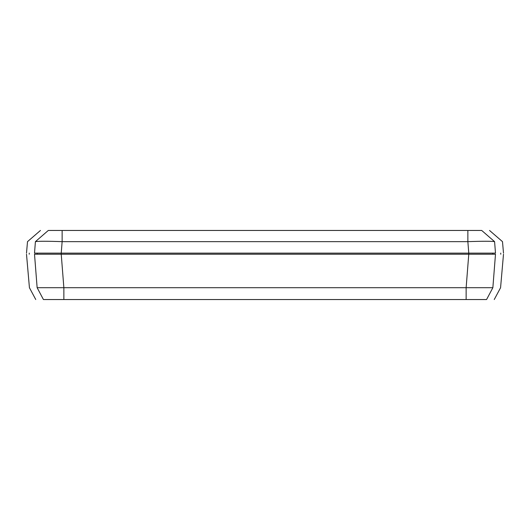 <?xml version="1.0" encoding="UTF-8"?>
<svg xmlns="http://www.w3.org/2000/svg" width="530" height="530" viewBox="0 0 530 530"><rect width="100%" height="100%" fill="white"/><g stroke="black" fill="none" stroke-linecap="round" stroke-linejoin="round"><path stroke-width="0.79" d="M472.203 299.536C481.247 299.536 481.247 299.536 472.203 299.536L57.796 299.536C48.753 299.536 48.753 299.536 57.796 299.536M46.865 254.208L39.889 254.208M468.732 253.128L468.732 254.208L492.794 254.208L492.754 253.128M37.14 287.71C26.864 287.71 26.864 287.71 37.14 287.71L34.51 254.208L61.228 254.208L63.865 287.71L63.865 299.536L43.427 299.536C33.198 299.536 33.198 299.536 43.427 299.536L37.14 287.71L466.135 287.71L466.135 299.536L486.573 299.536C496.802 299.536 496.802 299.536 486.573 299.536L492.86 287.71C503.136 287.71 503.136 287.71 492.86 287.71L466.135 287.71L468.772 254.208L495.49 254.208L492.86 287.71M495.49 254.208C506.163 254.208 506.163 254.208 495.49 254.208M61.228 254.208L468.772 254.208M34.51 254.208C23.837 254.208 23.837 254.208 34.51 254.208M61.268 254.208L61.268 253.128L36.994 253.128M48.29 230.464L481.71 230.464C492.145 230.464 492.145 230.464 481.71 230.464L494.589 241.647C491.807 241.13 482.896 241.13 467.864 241.647L62.136 241.647L62.136 230.464L48.29 230.464C37.855 230.464 37.855 230.464 48.29 230.464L35.411 241.647C24.877 241.647 24.877 241.647 35.411 241.647L35.384 241.978M61.228 253.128L34.51 253.128L35.411 241.647C38.193 241.13 47.104 241.13 62.136 241.647L61.228 253.128L468.772 253.128L467.864 241.647L467.864 230.464L481.71 230.464M494.589 241.647C505.123 241.647 505.123 241.647 494.589 241.647L495.49 253.128L468.772 253.128M495.49 253.128C506.163 253.128 506.163 253.128 495.49 253.128M34.51 253.128C23.837 253.128 23.837 253.128 34.51 253.128M37.246 253.128L37.206 254.208M29.216 254.208L29.256 253.128M500.784 254.208L500.744 253.128M494.245 299.536L500.572 287.71L503.5 254.208M26.5 254.208L29.428 287.71L35.755 299.536M503.5 253.128L502.493 241.647L489.541 230.464M40.459 230.464L27.507 241.647L26.5 253.128"/></g></svg>
